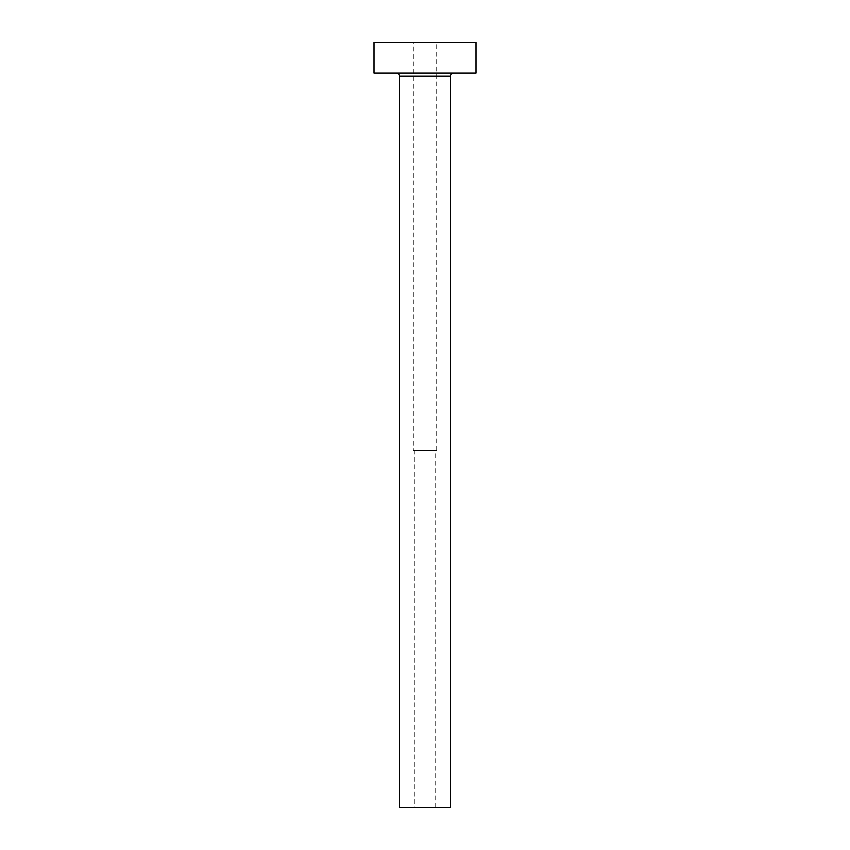 <?xml version="1.0" encoding="UTF-8"?>
<svg xmlns="http://www.w3.org/2000/svg" width="850" height="850" viewBox="0 0 850 850"><rect width="100%" height="100%" fill="white"/><g stroke="black" fill="none" stroke-linecap="round" stroke-linejoin="round"><path stroke-width="0.64" stroke-dasharray="4.25 3.19" d="M414.8 807.5L435.2 807.5L414.8 807.5L414.8 450.5L435.2 450.5L414.8 450.5M435.2 807.5L435.2 450.5M413.27 450.5L436.73 450.5L413.27 450.5L413.27 42.5L436.73 42.5L413.27 42.5M436.73 450.5L436.73 42.5M453.56 73.1L396.44 73.1L453.56 73.1M374 73.1L476 73.1M374 42.5L476 42.5M399.5 807.5L450.5 807.5M399.5 76.16L450.5 76.16"/><path stroke-width="1.27" d="M450.5 76.16L399.5 76.16L399.5 807.5L450.5 807.5L450.5 76.16A3.06 3.06 0 0 1 453.56 73.1M399.5 76.16A3.06 3.06 0 0 0 396.44 73.1M476 73.1L374 73.1L374 42.5L476 42.5L476 73.1"/></g></svg>
